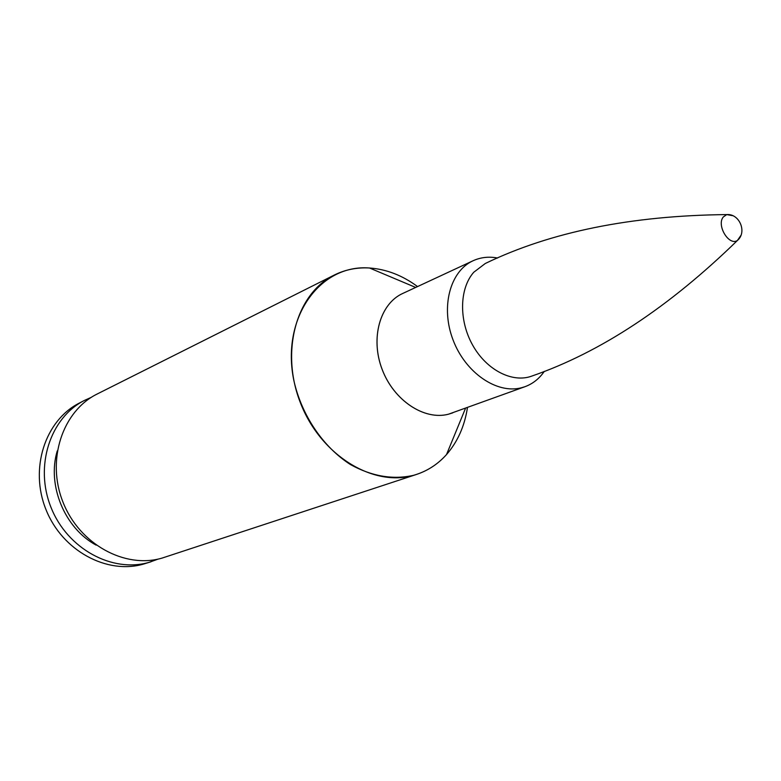 <?xml version="1.0" encoding="UTF-8"?>
<svg xmlns="http://www.w3.org/2000/svg" width="781" height="781" viewBox="0 0 781 781"><rect width="100%" height="100%" fill="white"/><g stroke="black" fill="none" stroke-linecap="round" stroke-linejoin="round"><path stroke-width="1.17" d="M150.977 561.783L143.753 564.019C107.085 574.875 62.265 550.82 45.981 509.593C29.317 468.522 45.2 420.373 79.262 403.113L84.387 400.448C50.199 417.767 34.286 466.169 51.048 507.494C67.439 548.965 112.464 573.195 149.249 562.291L158.201 559.069M91.426 397.275L84.387 400.448M362.111 267.922C352.172 268.342 342.8 270.763 333.995 275.195L97.156 394.014C62.48 411.118 46.118 460.068 62.968 502.095C79.428 544.289 124.989 569.085 162.126 558.073L416.263 474.516C428.017 470.631 438.102 463.973 446.527 454.552C457.637 441.812 464.617 426.133 467.468 407.526C464.617 426.133 457.637 441.812 446.527 454.552C437.448 464.705 426.485 471.617 413.627 475.307C392.999 479.973 371.961 476.4 350.513 464.588C323.119 447.074 301.661 415.433 293.881 380.64C280.76 318.043 319.927 263.939 369.53 268C386.39 269.201 402.4 275.39 417.542 286.568C402.391 275.39 386.39 269.201 369.53 268C356.858 267.268 345.017 269.67 333.995 275.195C296.243 293.695 279.949 351.919 300.724 403.601C321.069 455.45 373.172 487.207 413.618 475.317L416.263 474.516C427.968 470.66 438.063 464.012 446.527 454.552L465.544 408.229M497.556 258.013C488.808 256.363 480.627 257.291 473.013 260.776C450.012 271.183 440.445 307.158 453.039 339.891C465.359 372.722 496.814 394.249 521.376 387.786L524.978 386.693C532.837 383.793 539.29 378.668 544.328 371.336M57.257 450.92C46.85 485.118 64.647 528.239 96.141 545.138M740.886 235.452L737.43 240.46C728.946 246.288 716.255 225.221 723.313 216.962L726.75 214.59L732.734 215.693M524.978 386.693L448.499 414.194C424.308 420.647 393.77 400.468 382.124 369.306C370.204 338.232 379.996 303.76 402.674 293.48C379.986 303.75 370.184 338.222 382.104 369.306C393.751 400.477 424.298 420.656 448.489 414.203L452.726 412.866M531.812 376.091C512.512 383.276 486.622 370.135 472.73 345.27C458.711 320.493 459.365 288.521 473.764 272.247L485.304 263.48C550.79 231.859 631.263 215.556 726.75 214.59C739.529 213.428 747.3 232.26 737.44 240.45M415.687 287.437L369.53 268M402.84 293.412L473.013 260.776M531.783 376.091C600.511 352.329 669.053 307.118 737.43 240.46"/></g></svg>

